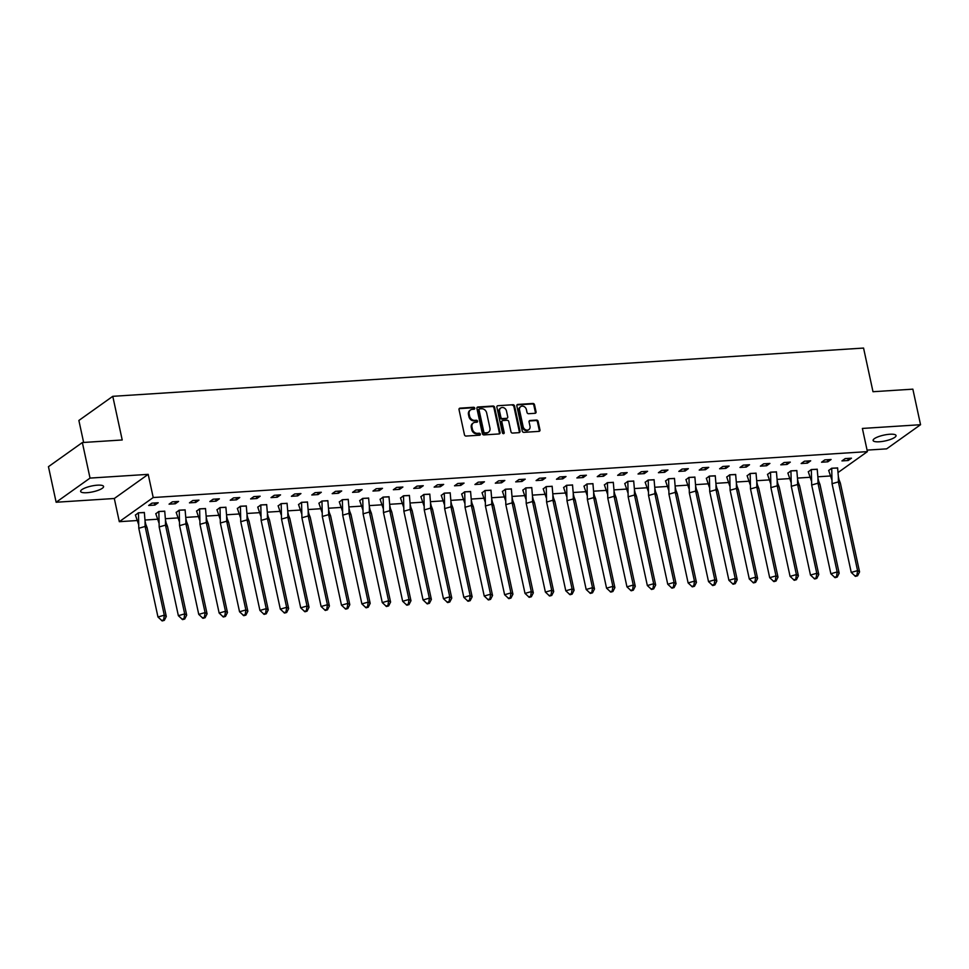<?xml version="1.0" encoding="UTF-8"?>
<svg xmlns="http://www.w3.org/2000/svg" width="969" height="969" viewBox="0 0 969 969"><rect width="100%" height="100%" fill="white"/><g stroke="black" fill="none" stroke-linecap="round" stroke-linejoin="round"><path stroke-width="1.45" d="M474.749 408.191A1.03 0.86 54.5 0 0 473.635 407.271L460.009 408.155A1.478 1.235 54.5 0 0 459.027 409.633L464.454 434.754A1.478 1.235 54.5 0 0 466.041 436.062L479.679 435.19A1.03 0.86 54.5 0 0 479.255 433.24L477.487 433.349A4.724 3.937 54.5 0 1 472.412 429.146L471.964 427.05A4.724 3.937 54.5 0 1 473.332 422.944A4.724 3.937 54.5 0 1 475.101 422.327L476.869 422.205A1.03 0.86 54.5 0 0 476.445 420.255L474.677 420.364A4.724 3.937 54.5 0 1 469.614 416.161L469.153 414.078A4.724 3.937 54.5 0 1 470.522 409.96A4.724 3.937 54.5 0 1 472.303 409.342L474.059 409.233A1.03 0.86 54.5 0 0 474.749 408.191M474.035 409.233A1.03 0.86 54.5 0 0 472.957 407.755L459.33 408.627A1.478 1.235 54.5 0 0 459.161 408.652M479.655 435.19A1.03 0.86 54.5 0 0 478.577 433.724L476.809 433.833L477.487 433.349M476.845 422.205A1.03 0.86 54.5 0 0 475.767 420.74L473.998 420.849L474.677 420.364M879.295 441.779A11.737 2.98 -12.2 0 1 873.117 440.483A11.737 2.98 -12.2 0 1 878.35 436.704A11.737 2.98 -12.2 0 1 889.869 434.245A11.737 2.98 -12.2 0 1 896.046 435.529A11.737 2.98 -12.2 0 1 890.814 439.308A11.737 2.98 -12.2 0 1 879.295 441.779M86.81 492.712A11.737 2.98 -12.2 0 1 80.633 491.428A11.737 2.98 -12.2 0 1 85.878 487.649A11.737 2.98 -12.2 0 1 97.397 485.178A11.737 2.98 -12.2 0 1 103.574 486.462A11.737 2.98 -12.2 0 1 98.341 490.241A11.737 2.98 -12.2 0 1 86.81 492.712M56.141 502.245L48.45 466.683L82.353 442.542L90.032 478.092L56.141 502.245L114.306 498.502L119.308 521.685L153.211 497.533L867.4 451.627L838.112 472.497M867.073 450.113L886.647 448.853L920.55 424.713L862.386 428.443L867.4 451.627M82.353 442.542L122.215 439.974L112.779 396.321L863.561 348.065L872.996 391.718L912.859 389.163L920.55 424.713M535.07 413.303A1.478 1.235 54.5 0 0 536.051 411.825L534.525 404.776A1.478 1.235 54.5 0 0 532.95 403.467L517.809 404.436A1.478 1.235 54.5 0 0 516.828 405.914L522.255 431.035A1.478 1.235 54.5 0 0 523.841 432.356L538.982 431.375A1.478 1.235 54.5 0 0 539.963 429.897L538.122 421.382A1.478 1.235 54.5 0 0 536.535 420.074L530.055 420.485A1.478 1.235 54.5 0 0 529.074 421.963L529.995 426.19A3.949 3.295 54.5 0 1 528.844 429.63A3.949 3.295 54.5 0 1 523.127 426.626L519.554 410.093A3.949 3.295 54.5 0 1 520.692 406.653A3.949 3.295 54.5 0 1 526.409 409.645L527.003 412.406A1.478 1.235 54.5 0 0 528.589 413.715L535.07 413.303M114.306 498.502L148.196 474.35L90.032 478.092M148.196 474.35L153.211 497.533M494.626 407.343A1.478 1.235 54.5 0 0 493.039 406.023L477.899 407.004A1.478 1.235 54.5 0 0 476.918 408.482L482.356 433.603A1.478 1.235 54.5 0 0 483.943 434.911L499.083 433.942A1.478 1.235 54.5 0 0 500.065 432.465L494.626 407.343L493.948 407.828A1.478 1.235 54.5 0 0 492.361 406.508L477.232 407.477A1.478 1.235 54.5 0 0 477.063 407.501M497.86 405.72L512.989 404.739A1.478 1.235 54.5 0 1 514.575 406.059L520.014 431.181A1.478 1.235 54.5 0 1 519.033 432.658L512.553 433.082A1.478 1.235 54.5 0 1 510.966 431.762L508.761 421.576A1.478 1.235 54.5 0 0 507.175 420.255L502.875 420.534A1.478 1.235 54.5 0 0 501.894 422.012L504.195 432.622A1.03 0.86 54.5 0 1 502.402 432.743L496.879 407.198A1.478 1.235 54.5 0 1 497.86 405.72L512.989 404.739M112.779 396.321L78.877 420.461L83.637 442.458M830.433 475.973L817.909 476.784M810.036 477.281L797.511 478.092M789.65 478.589L777.126 479.401M769.253 479.909L756.728 480.709M748.867 481.218L736.343 482.017M728.47 482.526L715.958 483.337M708.085 483.834L695.56 484.645M687.699 485.142L675.175 485.953M667.302 486.462L654.778 487.262M646.917 487.77L634.392 488.57M626.519 489.079L614.007 489.89M606.134 490.387L593.609 491.198M585.748 491.707L573.224 492.506M565.351 493.015L552.827 493.815M544.966 494.323L532.441 495.123M524.568 495.631L512.044 496.443M504.183 496.94L491.658 497.751M483.797 498.26L471.273 499.059M463.4 499.568L450.876 500.367M443.015 500.876L430.49 501.676M422.617 502.184L410.093 502.996M402.232 503.492L389.708 504.304M381.834 504.813L369.322 505.612M361.449 506.121L348.925 506.92M341.064 507.429L328.539 508.228M320.666 508.737L308.142 509.549M300.281 510.045L287.757 510.857M279.884 511.366L267.371 512.165M259.498 512.674L246.974 513.473M239.113 513.982L226.589 514.781M218.715 515.29L206.191 516.102M198.33 516.598L185.806 517.41M177.933 517.918L165.408 518.718M157.547 519.227L145.023 520.026M137.162 520.535L119.308 521.685M154.943 505.067L158.201 502.754L151.927 503.153L148.669 505.467L154.943 505.067L154.495 502.984M144.357 512.613L138.361 512.807L135.43 515.108M175.328 503.759L178.587 501.433L172.312 501.845L169.066 504.159L175.328 503.759L174.88 501.676M164.742 511.293L158.759 511.499L155.815 513.8M195.726 502.451L198.984 500.125L192.71 500.537L189.452 502.85L195.726 502.451L195.278 500.367M185.14 509.985L179.144 510.191L176.213 512.492M216.111 501.13L219.369 498.817L213.095 499.217L209.837 501.542L216.111 501.13L215.663 499.059M205.525 508.677L199.541 508.882L196.598 511.172M236.509 499.822L239.755 497.509L233.481 497.909L230.234 500.222L236.509 499.822L236.061 497.739M225.922 507.368L219.927 507.574L216.983 509.864M256.894 498.514L260.152 496.201L253.878 496.6L250.62 498.914L256.894 498.514L256.446 496.431M246.308 506.06L240.312 506.254L237.381 508.555M277.291 497.206L280.538 494.88L274.263 495.292L271.017 497.606L277.291 497.206L276.831 495.123M266.693 504.74L260.709 504.946L257.766 507.247M297.677 495.898L300.935 493.572L294.661 493.984L291.403 496.298L297.677 495.898L297.229 493.815M287.09 503.432L281.095 503.638L278.164 505.939M318.062 494.578L321.32 492.264L315.046 492.664L311.788 494.989L318.062 494.578L317.614 492.506M307.476 502.124L301.492 502.33L298.549 504.619M338.46 493.269L341.706 490.956L335.431 491.356L332.185 493.669L338.46 493.269L338.011 491.186M327.873 500.816L321.878 501.021L318.934 503.311M358.845 491.961L362.103 489.648L355.829 490.048L352.571 492.361L358.845 491.961L358.397 489.878M348.259 499.507L342.263 499.701L339.332 502.003M379.242 490.653L382.489 488.328L376.214 488.739L372.968 491.053L379.242 490.653L378.782 488.57M368.656 498.187L362.66 498.393L359.717 500.694M399.628 489.345L402.886 487.019L396.612 487.419L393.353 489.745L399.628 489.345L399.18 487.262M389.041 496.879L383.046 497.085L380.114 499.386M420.013 488.025L423.271 485.711L416.997 486.111L413.739 488.437L420.013 488.025L419.565 485.953M409.427 495.571L403.443 495.777L400.5 498.066M440.411 486.717L443.669 484.403L437.394 484.803L434.136 487.116L440.411 486.717L439.962 484.633M429.824 494.263L423.828 494.469L420.885 496.758M460.796 485.408L464.054 483.095L457.78 483.495L454.522 485.808L460.796 485.408L460.348 483.325M450.21 492.955L444.214 493.148L441.283 495.45M481.193 484.1L484.439 481.775L478.165 482.187L474.919 484.5L481.193 484.1L480.745 482.017M470.607 491.634L464.611 491.84L461.668 494.142M501.579 482.792L504.837 480.467L498.563 480.866L495.304 483.192L501.579 482.792L501.13 480.709M490.992 490.326L484.997 490.532L482.065 492.833M521.964 481.472L525.222 479.158L518.948 479.558L515.702 481.884L521.964 481.472L521.516 479.401M511.378 489.018L505.394 489.224L502.451 491.513M542.361 480.164L545.62 477.85L539.345 478.25L536.087 480.563L542.361 480.164L541.913 478.08M531.775 487.71L525.779 487.916L522.848 490.205M562.747 478.856L566.005 476.542L559.731 476.942L556.472 479.255L562.747 478.856L562.299 476.772M552.16 486.402L546.177 486.595L543.234 488.897M583.144 477.547L586.39 475.222L580.116 475.634L576.87 477.947L583.144 477.547L582.696 475.464M572.558 485.081L566.562 485.287L563.619 487.589M603.53 476.239L606.788 473.914L600.514 474.313L597.255 476.639L603.53 476.239L603.081 474.156M592.943 483.773L586.948 483.979L584.016 486.281M623.927 474.919L627.173 472.606L620.899 473.005L617.653 475.331L623.927 474.919L623.467 472.848M613.329 482.465L607.345 482.671L604.402 484.96M644.312 473.611L647.571 471.297L641.296 471.697L638.038 474.011L644.312 473.611L643.864 471.528M633.726 481.157L627.73 481.363L624.799 483.652M664.698 472.303L667.956 469.989L661.682 470.389L658.423 472.702L664.698 472.303L664.249 470.219M654.111 479.849L648.128 480.043L645.184 482.344M685.095 470.995L688.341 468.669L682.067 469.081L678.821 471.394L685.095 470.995L684.647 468.911M674.509 478.529L668.513 478.734L665.57 481.036M705.48 469.686L708.739 467.361L702.464 467.761L699.206 470.086L705.48 469.686L705.032 467.603M694.894 477.22L688.898 477.426L685.967 479.728M725.878 468.366L729.124 466.053L722.85 466.452L719.604 468.778L725.878 468.366L725.418 466.295M715.292 475.912L709.296 476.118L706.353 478.407M746.263 467.058L749.521 464.745L743.247 465.144L739.989 467.458L746.263 467.058L745.815 464.975M735.677 474.604L729.681 474.81L726.75 477.099M766.649 465.75L769.907 463.436L763.633 463.836L760.374 466.15L766.649 465.75L766.2 463.666M756.062 473.296L750.079 473.49L747.135 475.791M787.046 464.442L790.304 462.116L784.03 462.528L780.772 464.841L787.046 464.442L786.598 462.358M776.46 471.976L770.464 472.182L767.521 474.483M807.431 463.134L810.69 460.808L804.415 461.208L801.157 463.533L807.431 463.134L806.983 461.05M796.845 470.668L790.849 470.873L787.918 473.175M827.829 461.813L831.075 459.5L824.801 459.9L821.555 462.225L827.829 461.813L827.381 459.742M817.242 469.359L811.247 469.565L808.303 471.855M848.214 460.505L851.472 458.192L845.198 458.591L841.94 460.905L848.214 460.505L847.766 458.422M837.628 468.051L831.632 468.245L828.701 470.546M470.522 409.96L469.844 410.444A4.724 3.937 54.5 0 0 468.475 414.55L469.153 414.078M473.998 420.849A4.724 3.937 54.5 0 1 468.935 416.646L468.475 414.55M473.332 422.944L472.654 423.429A4.724 3.937 54.5 0 0 471.285 427.535L471.964 427.05M476.809 433.833A4.724 3.937 54.5 0 1 471.733 429.63L471.285 427.535M499.241 433.918A1.478 1.235 54.5 0 0 499.386 432.949L493.948 407.828M479.74 408.857A1.03 0.86 54.5 0 0 479.049 409.899L483.822 431.956A1.03 0.86 54.5 0 0 484.924 432.877L486.789 432.755A4.724 3.937 54.5 0 0 488.57 432.138A4.724 3.937 54.5 0 0 489.926 428.019L486.668 412.951A4.724 3.937 54.5 0 0 481.593 408.748L479.74 408.857M479.061 409.342A1.03 0.86 54.5 0 0 478.371 410.384L479.049 409.899M488.57 432.138L487.892 432.622A4.724 3.937 54.5 0 1 486.111 433.24L484.246 433.361A1.03 0.86 54.5 0 1 483.143 432.44L478.371 410.384M519.19 432.634A1.478 1.235 54.5 0 0 519.336 431.665L513.897 406.544A1.478 1.235 54.5 0 0 512.31 405.224M502.33 420.728L501.651 421.212A1.478 1.235 54.5 0 0 501.227 422.496L503.517 433.107L504.195 432.622M506.472 411.001A3.949 3.295 54.5 0 0 500.755 408.01A3.949 3.295 54.5 0 0 499.616 411.437L500.876 417.276A1.478 1.235 54.5 0 0 502.463 418.584L506.751 418.305A1.478 1.235 54.5 0 0 507.732 416.827L506.472 411.001M500.755 408.01L500.077 408.482A3.949 3.295 54.5 0 0 498.938 411.922L499.616 411.437M507.308 418.111L506.63 418.596A1.478 1.235 54.5 0 1 506.072 418.79L501.785 419.068A1.478 1.235 54.5 0 1 500.198 417.748L498.938 411.922M520.692 406.653L520.014 407.137A3.949 3.295 54.5 0 0 518.875 410.577L519.554 410.093M528.844 429.63L528.166 430.115A3.949 3.295 54.5 0 1 522.448 427.111L518.875 410.577M539.152 431.362A1.478 1.235 54.5 0 0 539.285 430.381L537.444 421.866A1.478 1.235 54.5 0 0 535.857 420.558L529.377 420.97A1.478 1.235 54.5 0 0 529.219 420.994M535.239 413.278A1.478 1.235 54.5 0 0 535.372 412.309L533.846 405.26A1.478 1.235 54.5 0 0 532.272 403.94L517.131 404.921A1.478 1.235 54.5 0 0 516.962 404.945M138.506 524.168L135.381 514.939M145.738 524.229L147.106 527.717L145.108 526.458L145.071 521.14L145.738 524.229M144.333 512.431L145.071 521.14M157.971 616.999L162.211 620.935L164.318 620.342L166.293 616.466L164.294 615.194L157.971 616.999L138.785 528.262L138.458 512.867L135.406 515.048M166.293 616.466L147.106 527.717M164.318 620.342L163.652 619.918L164.294 615.194L145.108 526.458L138.785 528.262M144.345 512.492L138.446 512.807M163.652 619.918L161.544 620.511M158.904 522.848L155.779 513.618M166.135 522.921L167.504 526.409L165.493 525.137L165.457 519.832L166.135 522.921M164.718 511.123L165.457 519.832M178.369 615.69L182.608 619.627L184.716 619.021L186.69 615.158L184.679 613.886L178.369 615.69L159.182 526.942L158.843 511.559L155.803 513.74M186.69 615.158L167.504 526.409M184.716 619.021L184.049 618.597L184.679 613.886L165.493 525.137L159.182 526.942M164.73 511.184L158.831 511.499M184.049 618.597L181.942 619.203M179.289 521.54L176.164 512.31M186.52 521.613L187.889 525.101L185.891 523.829L185.842 518.524L186.52 521.613M185.103 509.803L185.842 518.524M198.754 614.382L202.993 618.319L205.101 617.713L207.075 613.837L205.077 612.578L198.754 614.382L179.568 525.634L179.241 510.251L176.188 512.419M207.075 613.837L187.889 525.101M205.101 617.713L204.435 617.289L205.077 612.578L185.891 523.829L179.568 525.634M185.115 509.876L179.229 510.191M204.435 617.289L202.327 617.895M199.675 520.232L196.55 511.002M206.906 520.305L208.274 523.793L206.276 522.521L206.24 517.216L206.906 520.305M205.501 508.495L206.24 517.216M219.151 613.062L223.391 617.011L225.486 616.405L227.461 612.529L225.462 611.257L219.151 613.062L199.965 524.326L199.626 508.943L196.574 511.111M227.461 612.529L208.274 523.793M225.486 616.405L224.82 615.981L225.462 611.257L206.276 522.521L199.965 524.326M205.513 508.555L199.614 508.87M224.82 615.981L222.725 616.587M220.072 518.924L216.947 509.694M227.303 518.984L228.672 522.485L226.673 521.213L226.625 515.896L227.303 518.984M225.886 507.187L226.625 515.896M239.537 611.754L243.776 615.69L245.884 615.097L247.858 611.221L245.86 609.949L239.537 611.754L220.351 523.018L220.024 507.623L216.971 509.803M247.858 611.221L228.672 522.485M245.884 615.097L245.218 614.673L245.86 609.949L226.673 521.213L220.351 523.018M225.898 507.247L220.011 507.562M245.218 614.673L243.11 615.267M240.457 517.616L237.332 508.386M247.689 517.676L249.057 521.165L247.059 519.905L247.022 514.587L247.689 517.676M246.283 505.879L247.022 514.587M259.922 610.446L264.162 614.382L266.269 613.789L268.243 609.913L266.245 608.641L259.922 610.446L240.736 521.71L240.409 506.315L237.357 508.495M268.243 609.913L249.057 521.165M266.269 613.789L265.603 613.365L266.245 608.641L247.059 519.905L240.736 521.71M246.296 505.939L240.397 506.254M265.603 613.365L263.495 613.958M260.855 516.295L257.73 507.066M268.086 516.368L269.455 519.856L267.444 518.585L267.408 513.279L268.086 516.368M266.669 504.57L267.408 513.279M280.32 609.138L284.559 613.074L286.667 612.469L288.641 608.605L286.63 607.333L280.32 609.138L261.133 520.389L260.806 505.006L257.754 507.187M288.641 608.605L269.455 519.856M286.667 612.469L286 612.045L286.63 607.333L267.444 518.585L261.133 520.389M266.681 504.631L260.782 504.946M286 612.045L283.893 612.65M281.24 514.987L278.115 505.757M288.471 515.06L289.84 518.548L287.841 517.276L287.805 511.971L288.471 515.06M287.054 503.25L287.805 511.971M300.705 607.829L304.944 611.766L307.052 611.16L309.026 607.284L307.028 606.025L300.705 607.829L281.519 519.081L281.192 503.698L278.139 505.866M309.026 607.284L289.84 518.548M307.052 611.16L306.386 610.736L307.028 606.025L287.841 517.276L281.519 519.081M287.078 503.323L281.18 503.638M306.386 610.736L304.278 611.342M301.638 513.679L298.513 504.449M308.857 513.752L310.225 517.24L308.227 515.968L308.19 510.663L308.857 513.752M307.452 501.942L308.19 510.663M321.102 606.509L325.342 610.458L327.449 609.852L329.412 605.976L327.413 604.704L321.102 606.509L301.916 517.773L301.577 502.39L298.525 504.558M329.412 605.976L310.225 517.24M327.449 609.852L326.771 609.428L327.413 604.704L308.227 515.968L301.916 517.773M307.464 502.003L301.565 502.317M326.771 609.428L324.676 610.034M322.023 512.371L318.898 503.141M329.254 512.431L330.623 515.932L328.624 514.66L328.576 509.343L329.254 512.431M327.837 500.634L328.576 509.343M341.488 605.201L345.727 609.138L347.835 608.544L349.809 604.668L347.81 603.396L341.488 605.201L322.302 516.465L321.974 501.07L318.922 503.25M349.809 604.668L330.623 515.932M347.835 608.544L347.168 608.12L347.81 603.396L328.624 514.66L322.302 516.465M327.849 500.694L321.962 501.009M347.168 608.12L345.061 608.714M342.408 511.063L339.283 501.833M349.639 511.123L351.008 514.612L349.01 513.352L348.973 508.035L349.639 511.123M348.234 499.326L348.973 508.035M361.885 603.893L366.112 607.829L368.22 607.236L370.194 603.36L368.196 602.088L361.885 603.893L342.699 515.157L342.36 499.762L339.307 501.942M370.194 603.36L351.008 514.612M368.22 607.236L367.554 606.812L368.196 602.088L349.01 513.352L342.699 515.157M348.246 499.386L342.348 499.701M367.554 606.812L365.446 607.406M362.806 509.742L359.681 500.513M370.037 509.815L371.406 513.304L369.395 512.032L369.359 506.726L370.037 509.815M368.62 498.005L369.359 506.726M382.271 602.585L386.51 606.521L388.617 605.916L390.592 602.052L388.581 600.78L382.271 602.585L363.084 513.836L362.757 498.454L359.705 500.634M390.592 602.052L371.406 513.304M388.617 605.916L387.951 605.492L388.581 600.78L369.395 512.032L363.084 513.836M368.632 498.078L362.733 498.393M387.951 605.492L385.844 606.097M383.191 508.434L380.066 499.205M390.422 508.507L391.791 511.995L389.792 510.724L389.756 505.418L390.422 508.507M389.005 496.697L389.756 505.418M402.656 601.277L406.895 605.213L409.003 604.608L410.977 600.732L408.979 599.472L402.656 601.277L383.47 512.528L383.143 497.145L380.09 499.314M410.977 600.732L391.791 511.995M409.003 604.608L408.337 604.184L408.979 599.472L389.792 510.724L383.47 512.528M389.029 496.77L383.13 497.085M408.337 604.184L406.229 604.789M403.588 507.126L400.463 497.896M410.82 507.199L412.176 510.687L410.178 509.415L410.141 504.11L410.82 507.199M409.402 495.389L410.141 504.11M423.053 599.956L427.293 603.905L429.4 603.299L431.375 599.423L429.364 598.152L423.053 599.956L403.867 511.22L403.528 495.837L400.488 498.005M431.375 599.423L412.176 510.687M429.4 603.299L428.722 602.875L429.364 598.152L410.178 509.415L403.867 511.22M409.415 495.45L403.516 495.765M428.722 602.875L426.626 603.481M423.974 505.818L420.849 496.588M431.205 505.879L432.574 509.379L430.575 508.107L430.527 502.79L431.205 505.879M429.788 494.081L430.527 502.79M443.439 598.648L447.678 602.585L449.786 601.991L451.76 598.115L449.761 596.843L443.439 598.648L424.252 509.912L423.925 494.517L420.873 496.697M451.76 598.115L432.574 509.379M449.786 601.991L449.119 601.567L449.761 596.843L430.575 508.107L424.252 509.912M429.8 494.142L423.913 494.456M449.119 601.567L447.012 602.161M444.359 504.51L441.234 495.28M451.59 504.57L452.959 508.059L450.96 506.799L450.924 501.482L451.59 504.57M450.185 492.773L450.924 501.482M463.836 597.34L468.075 601.277L470.171 600.683L472.145 596.807L470.147 595.535L463.836 597.34L444.65 508.604L444.311 493.209L441.258 495.389M472.145 596.807L452.959 508.059M470.171 600.683L469.505 600.259L470.147 595.535L450.96 506.799L444.65 508.604M450.197 492.833L444.299 493.148M469.505 600.259L467.397 600.853M464.757 503.19L461.632 493.96M471.988 503.262L473.356 506.751L471.346 505.479L471.309 500.174L471.988 503.262M470.571 491.453L471.309 500.174M484.221 596.032L488.461 599.968L490.568 599.363L492.543 595.499L490.532 594.227L484.221 596.032L465.035 507.284L464.708 491.901L461.656 494.069M492.543 595.499L473.356 506.751M490.568 599.363L489.902 598.939L490.532 594.227L471.346 505.479L465.035 507.284M470.583 491.525L464.684 491.84M489.902 598.939L487.795 599.545M485.142 501.881L482.017 492.652M492.373 501.954L493.742 505.443L491.743 504.171L491.707 498.865L492.373 501.954M490.968 490.144L491.707 498.865M504.607 594.724L508.846 598.66L510.954 598.055L512.928 594.179L510.929 592.919L504.607 594.724L485.421 505.975L485.094 490.593L482.041 492.761M512.928 594.179L493.742 505.443M510.954 598.055L510.288 597.631L510.929 592.919L491.743 504.171L485.421 505.975M490.98 490.217L485.081 490.532M510.288 597.631L508.18 598.236M505.539 500.573L502.414 491.344M512.771 500.646L514.139 504.134L512.129 502.863L512.092 497.545L512.771 500.646M511.353 488.836L512.092 497.545M525.004 593.403L529.244 597.352L531.351 596.747L533.325 592.871L531.315 591.599L525.004 593.403L505.818 504.667L505.479 489.284L502.439 491.453M533.325 592.871L514.139 504.134M531.351 596.747L530.685 596.323L531.315 591.599L512.129 502.863L505.818 504.667M511.366 488.897L505.467 489.212M530.685 596.323L528.577 596.928M525.925 499.265L522.8 490.035M533.156 499.326L534.525 502.826L532.526 501.554L532.478 496.237L533.156 499.326M531.739 487.528L532.478 496.237M545.39 592.095L549.629 596.032L551.736 595.438L553.711 591.562L551.712 590.291L545.39 592.095L526.203 503.359L525.876 487.964L522.824 490.144M553.711 591.562L534.525 502.826M551.736 595.438L551.07 595.014L551.712 590.291L532.526 501.554L526.203 503.359M531.751 487.589L525.864 487.904M551.07 595.014L548.963 595.608M546.31 497.957L543.185 488.727M553.541 498.018L554.91 501.506L552.911 500.246L552.875 494.929L553.541 498.018M552.136 486.22L552.875 494.929M565.787 590.787L570.026 594.724L572.122 594.13L574.096 590.254L572.098 588.982L565.787 590.787L546.601 502.051L546.262 486.656L543.209 488.836M574.096 590.254L554.91 501.506M572.122 594.13L571.456 593.706L572.098 588.982L552.911 500.246L546.601 502.051M552.148 486.281L546.25 486.595M571.456 593.706L569.36 594.3M566.708 496.637L563.583 487.407M573.939 496.709L575.307 500.198L573.309 498.926L573.26 493.621L573.939 496.709M572.522 484.9L573.26 493.621M586.172 589.479L590.412 593.416L592.519 592.81L594.494 588.946L592.495 587.674L586.172 589.479L566.986 500.731L566.659 485.348L563.607 487.516M594.494 588.946L575.307 500.198M592.519 592.81L591.853 592.386L592.495 587.674L573.309 498.926L566.986 500.731M572.534 484.972L566.647 485.287M591.853 592.386L589.746 592.992M587.093 495.329L583.968 486.099M594.324 495.401L595.693 498.89L593.694 497.618L593.658 492.313L594.324 495.401M592.919 483.592L593.658 492.313M606.558 588.171L610.797 592.107L612.905 591.502L614.879 587.626L612.88 586.366L606.558 588.171L587.371 499.423L587.044 484.04L583.992 486.208M614.879 587.626L595.693 498.89M612.905 591.502L612.238 591.078L612.88 586.366L593.694 497.618L587.371 499.423M592.931 483.664L587.032 483.967M612.238 591.078L610.131 591.684M607.49 494.02L604.365 484.791M614.721 494.093L616.09 497.582L614.08 496.31L614.043 490.992L614.721 494.093M613.304 482.283L614.043 490.992M626.955 586.851L631.194 590.799L633.302 590.194L635.276 586.318L633.266 585.046L626.955 586.851L607.769 498.114L607.442 482.732L604.39 484.9M635.276 586.318L616.09 497.582M633.302 590.194L632.636 589.77L633.266 585.046L614.08 496.31L607.769 498.114M613.316 482.344L607.418 482.659M632.636 589.77L630.528 590.375M627.876 492.712L624.751 483.483M635.107 492.773L636.476 496.273L634.477 495.002L634.441 489.684L635.107 492.773M633.69 480.975L634.441 489.684M647.34 585.542L651.58 589.479L653.687 588.886L655.662 585.01L653.663 583.738L647.34 585.542L628.154 496.806L627.827 481.411L624.775 483.592M655.662 585.01L636.476 496.273M653.687 588.886L653.021 588.462L653.663 583.738L634.477 495.002L628.154 496.806M633.714 481.036L627.815 481.351M653.021 588.462L650.914 589.055M648.273 491.404L645.148 482.174M655.492 491.465L656.861 494.953L654.862 493.693L654.826 488.376L655.492 491.465M654.087 479.667L654.826 488.376M667.738 584.234L671.977 588.171L674.073 587.577L676.047 583.701L674.049 582.43L667.738 584.234L648.552 495.498L648.213 480.103L645.16 482.283M676.047 583.701L656.861 494.953M674.073 587.577L673.407 587.153L674.049 582.43L654.862 493.693L648.552 495.498M654.099 479.728L648.2 480.043M673.407 587.153L671.311 587.747M668.658 490.084L665.533 480.854M675.89 490.157L677.258 493.645L675.26 492.373L675.211 487.068L675.89 490.157M674.472 478.347L675.211 487.068M688.123 582.926L692.363 586.863L694.47 586.257L696.445 582.393L694.446 581.121L688.123 582.926L668.937 494.178L668.61 478.795L665.558 480.963M696.445 582.393L677.258 493.645M694.47 586.257L693.804 585.833L694.446 581.121L675.26 492.373L668.937 494.178M674.485 478.42L668.598 478.734M693.804 585.833L691.696 586.439M689.044 488.776L685.919 479.546M696.275 488.848L697.644 492.337L695.645 491.065L695.609 485.76L696.275 488.848M694.87 477.039L695.609 485.76M708.521 581.618L712.748 585.555L714.856 584.949L716.83 581.073L714.831 579.813L708.521 581.618L689.334 492.87L688.995 477.487L685.943 479.655M716.83 581.073L697.644 492.337M714.856 584.949L714.189 584.525L714.831 579.813L695.645 491.065L689.334 492.87M694.882 477.111L688.983 477.414M714.189 584.525L712.082 585.131M709.441 487.468L706.316 478.238M716.672 487.54L718.041 491.029L716.03 489.757L715.994 484.439L716.672 487.54M715.255 475.731L715.994 484.439M728.906 580.298L733.145 584.246L735.253 583.641L737.227 579.765L735.217 578.493L728.906 580.298L709.72 491.562L709.393 476.179L706.34 478.347M737.227 579.765L718.041 491.029M735.253 583.641L734.587 583.217L735.217 578.493L716.03 489.757L709.72 491.562M715.267 475.791L709.369 476.106M734.587 583.217L732.479 583.822M729.827 486.159L726.702 476.93M737.058 486.22L738.426 489.72L736.428 488.449L736.392 483.131L737.058 486.22M735.641 474.422L736.392 483.131M749.291 578.99L753.531 582.926L755.638 582.333L757.613 578.457L755.614 577.185L749.291 578.99L730.105 490.253L729.778 474.858L726.726 477.039M757.613 578.457L738.426 489.72M755.638 582.333L754.972 581.909L755.614 577.185L736.428 488.449L730.105 490.253M735.665 474.483L729.766 474.798M754.972 581.909L752.865 582.502M750.224 484.851L747.099 475.622M757.455 484.912L758.812 488.4L756.813 487.141L756.777 481.823L757.455 484.912M756.038 473.114L756.777 481.823M769.689 577.681L773.928 581.618L776.036 581.025L778.01 577.149L775.999 575.877L769.689 577.681L750.503 488.933L750.163 473.55L747.123 475.731M778.01 577.149L758.812 488.4M776.036 581.025L775.357 580.601L775.999 575.877L756.813 487.141L750.503 488.933M756.05 473.175L750.151 473.49M775.357 580.601L773.262 581.194M770.609 483.531L767.484 474.301M777.841 483.604L779.209 487.092L777.211 485.82L777.162 480.515L777.841 483.604M776.423 471.794L777.162 480.515M790.074 576.373L794.314 580.31L796.421 579.704L798.395 575.84L796.397 574.569L790.074 576.373L770.888 487.625L770.561 472.242L767.509 474.41M798.395 575.84L779.209 487.092M796.421 579.704L795.755 579.28L796.397 574.569L777.211 485.82L770.888 487.625M776.435 471.867L770.549 472.182M795.755 579.28L793.647 579.886M790.995 482.223L787.87 472.993M798.226 482.296L799.595 485.784L797.596 484.512L797.56 479.207L798.226 482.296M796.821 470.486L797.56 479.207M810.472 575.065L814.711 579.002L816.806 578.396L818.781 574.52L816.782 573.26L810.472 575.065L791.285 486.317L790.946 470.934L787.894 473.102M818.781 574.52L799.595 485.784M816.806 578.396L816.14 577.972L816.782 573.26L797.596 484.512L791.285 486.317M796.833 470.559L790.934 470.861M816.14 577.972L814.033 578.578M811.392 480.915L808.267 471.685M818.623 480.987L819.992 484.476L817.981 483.204L817.945 477.887L818.623 480.987M817.206 469.178L817.945 477.887M830.857 573.745L835.096 577.694L837.204 577.088L839.178 573.212L837.168 571.94L830.857 573.745L811.671 485.009L811.344 469.626L808.291 471.794M839.178 573.212L819.992 484.476M837.204 577.088L836.538 576.664L837.168 571.94L817.981 483.204L811.671 485.009M817.218 469.238L811.319 469.553M836.538 576.664L834.43 577.27M831.777 479.607L828.652 470.377M839.009 479.667L840.377 483.168L838.379 481.896L838.342 476.578L839.009 479.667M837.604 467.87L838.342 476.578M851.242 572.437L855.482 576.373L857.589 575.78L859.564 571.904L857.565 570.632L851.242 572.437L832.056 483.701L831.729 468.306L828.677 470.486M859.564 571.904L840.377 483.168M857.589 575.78L856.923 575.356L857.565 570.632L838.379 481.896L832.056 483.701M837.616 467.93L831.717 468.245M856.923 575.356L854.815 575.949M472.957 407.755L473.635 407.271M478.577 433.724L479.255 433.24M475.767 420.74L476.445 420.255M468.935 416.646L469.614 416.161M471.733 429.63L472.412 429.146M459.33 408.627L460.009 408.155M499.386 432.949L500.065 432.465M477.232 407.477L477.899 407.004M492.361 406.508L493.039 406.023M483.143 432.44L483.822 431.956M484.246 433.361L484.924 432.877M486.111 433.24L486.789 432.755M513.897 406.544L514.575 406.059M519.336 431.665L520.014 431.181M501.227 422.496L501.894 422.012M500.198 417.748L500.876 417.276M501.785 419.068L502.463 418.584M506.072 418.79L506.751 418.305M522.448 427.111L523.127 426.626M529.377 420.97L530.055 420.485M535.857 420.558L536.535 420.074M537.444 421.866L538.122 421.382M539.285 430.381L539.963 429.897M517.131 404.921L517.809 404.436M532.272 403.94L532.95 403.467M533.846 405.26L534.525 404.776M535.372 412.309L536.051 411.825M478.674 409.475L479.352 409.003"/></g></svg>
